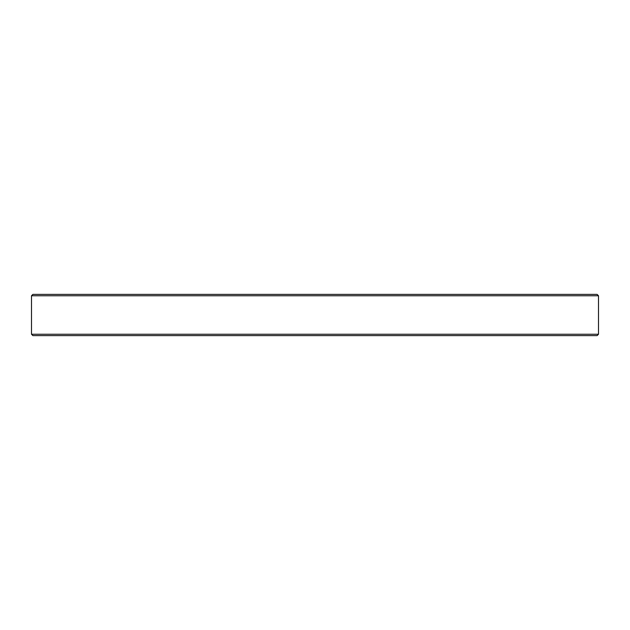 <?xml version="1.0" encoding="UTF-8"?>
<svg xmlns="http://www.w3.org/2000/svg" width="630" height="630" viewBox="0 0 630 630"><rect width="100%" height="100%" fill="white"/><g stroke="black" fill="none" stroke-linecap="round" stroke-linejoin="round"><path stroke-width="0.94" d="M32.878 294.383L597.122 294.383L598.5 295.753L31.5 295.753L32.878 294.383M598.5 334.246L597.122 335.617L32.878 335.617L31.5 334.246L598.5 334.246L598.5 295.753M31.5 334.246L31.5 295.753"/></g></svg>
